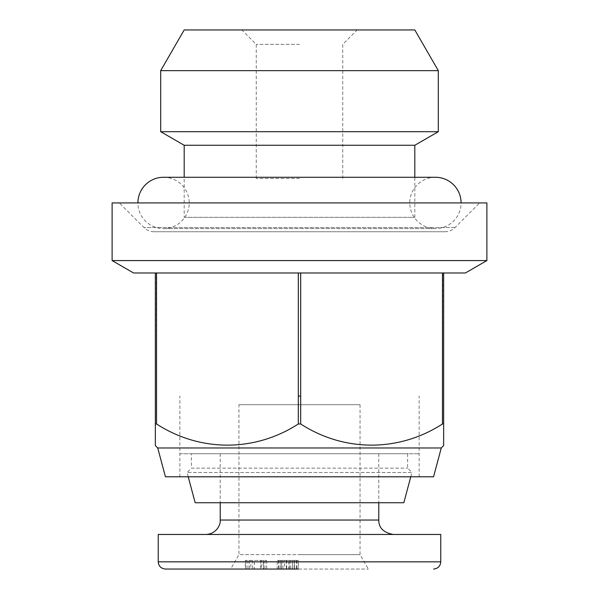 <?xml version="1.0" encoding="UTF-8"?>
<svg xmlns="http://www.w3.org/2000/svg" width="599" height="599" viewBox="0 0 599 599"><rect width="100%" height="100%" fill="white"/><g stroke="black" fill="none" stroke-linecap="round" stroke-linejoin="round"><path stroke-width="0.45" stroke-dasharray="3 2.25" d="M410.772 476.797L411.932 472.476L187.068 472.476L411.932 472.476L407.612 468.148L407.612 453.735L191.388 453.735L407.612 453.735M188.228 476.797L187.068 472.476L191.388 468.148L407.612 468.148L191.388 468.148L191.388 453.735M179.857 453.735L419.143 453.735L179.857 453.735M403.823 502.741L195.177 502.741M299.5 502.741L398.956 502.741L299.5 502.741M154.123 231.753L444.877 231.753L154.123 231.753A14.413 14.413 0 0 1 143.925 227.53L119.321 202.926L479.679 202.926L119.321 202.926M444.877 231.753A14.413 14.413 0 0 0 455.075 227.53L479.679 202.926M300.683 396.074L298.317 396.074M299.5 476.797L179.857 476.797L299.5 476.797M442.728 272.979L300.421 272.979L442.728 272.979L300.421 272.979L300.683 423.98C343.923 451.953 398.417 452.417 442.466 423.98L442.728 272.979M442.466 423.98L443.642 423.98L443.642 273.062L442.466 273.062M156.272 272.979L298.579 272.979L156.272 272.979L156.534 423.98C199.781 451.953 254.276 452.417 298.317 423.98L298.579 272.979L156.272 272.979M156.534 273.062L133.584 272.979M156.534 423.98L155.358 423.98L155.358 273.062M155.358 445.604L155.358 443.739M155.358 442.646L155.358 436.094M155.358 433.938L155.358 431.677M433.556 476.797L165.444 476.797M441.276 447.97L157.724 447.97M300.683 423.98L298.317 423.98M443.642 431.677L443.642 436.072M443.642 438.034L443.642 445.604M169.772 231.753L429.228 231.753L169.772 231.753M486.89 202.926L112.11 202.926M486.89 260.58L112.11 260.58M465.416 272.979L443.642 272.979M300.683 273.062L298.317 273.062M299.5 44.363L256.26 44.363L299.5 44.363M299.5 178.524L256.26 178.524L299.5 178.524M299.5 29.95L241.839 29.95L299.5 29.95M184.185 217.34L414.815 217.34L414.815 177.267L184.185 177.267L184.185 217.34L414.815 217.34M414.815 145.265L184.185 145.265M438.311 131.698L160.689 131.698M438.311 70.645L160.689 70.645M414.815 29.95L184.185 29.95M296.64 560.402L296.64 569.05L298.047 569.05L298.047 560.402L277.344 560.402L298.235 560.402L298.235 569.05L277.172 569.05L277.172 560.402L277.172 569.05M249.027 560.402L249.027 569.05L266.637 569.05L245.35 569.05L249.184 569.05L245.35 569.05L245.35 560.402L266.637 560.402L245.35 560.402M238.956 404.722L299.5 404.722L238.956 404.722L238.956 554.637L299.5 554.637L238.956 554.637L230.637 569.05L368.363 569.05L165.444 569.05M158.241 534.458L440.759 534.458M299.5 453.735L378.778 453.735L299.5 453.735M261.239 569.05L263.231 569.05L263.231 560.402L254.38 560.402L254.38 569.05L261.239 569.05L261.239 560.402L263.231 560.402M254.38 560.402L261.239 560.402M252.666 560.402L252.666 569.05M264.93 560.402L264.93 569.05M266.637 560.402L266.637 569.05L250.899 569.05L250.899 560.402M263.582 560.402L263.582 569.05M260.752 560.402L260.752 569.05M247.065 560.402L247.065 569.05M249.184 560.402L249.184 569.05L245.545 569.05L249.027 569.05M245.545 560.402L245.545 569.05M299.5 554.637L360.044 554.637L299.5 554.637M299.5 404.722L360.044 404.722L299.5 404.722M296.273 560.402L296.273 569.05L277.344 569.05L296.64 569.05M289.324 560.402L289.324 569.05M294.394 560.402L294.394 569.05L294.394 560.402L294.259 569.05L292.462 569.05L292.462 560.402L284.652 560.402L284.652 569.05L294.259 569.05M294.116 560.402L294.116 569.05M292.305 560.402L292.305 569.05M286.359 560.402L286.359 569.05M278.572 560.402L278.572 569.05M280.864 560.402L280.864 569.05M278.999 560.402L278.999 569.05M290.56 560.402L290.56 569.05L281.043 569.05L281.043 560.402L290.56 560.402L281.193 560.402L281.201 569.05L290.56 569.05L284.652 569.05M282.908 560.402L282.908 569.05M284.652 560.402L288.838 560.402L288.838 569.05M288.838 560.402L292.462 560.402M286.726 560.402L286.726 569.05M281.193 560.402L281.193 569.05M282.84 560.402L282.84 569.05M435.428 177.267A25.66 25.66 0 0 0 409.768 202.926A25.66 25.66 0 0 0 435.428 228.578A25.66 25.66 0 0 0 461.088 202.926M163.572 177.267A25.66 25.66 0 0 1 189.232 202.926A25.66 25.66 0 0 1 163.572 228.578A25.66 25.66 0 0 1 137.912 202.926M455.075 227.53L143.925 227.53L455.075 227.53M158.241 561.84L440.759 561.84M378.778 520.044L220.222 520.044M179.857 476.797L179.857 396.074M419.143 476.797L419.143 396.074M256.26 178.524L256.26 44.363L241.839 29.95M342.74 178.524L342.74 44.363L357.161 29.95M378.778 453.735L378.778 502.741M220.222 453.735L220.222 502.741M360.044 404.722L360.044 554.637L368.363 569.05M163.572 228.578L435.428 228.578L163.572 228.578"/><path stroke-width="0.9" d="M188.228 476.797L195.177 502.741L403.823 502.741L410.772 476.797M112.11 260.58L133.584 272.979L465.416 272.979L486.89 260.58L486.89 202.926L112.11 202.926L112.11 260.58L486.89 260.58M441.276 447.97L433.556 476.797L165.444 476.797L157.724 447.97L441.276 447.97L443.642 445.604L443.642 272.979M442.466 273.062L442.466 423.98L443.642 423.98L443.642 431.677M442.466 423.98C399.219 451.953 344.724 452.417 300.683 423.98L300.683 273.062M298.317 273.062L298.317 423.98L300.683 423.98M298.317 423.98C255.077 451.953 200.583 452.417 156.534 423.98L156.534 273.062M155.358 431.677L155.358 423.98L156.534 423.98M155.358 273.062L155.358 445.604L157.724 447.97M298.317 396.074L300.683 396.074M155.358 443.739L155.358 442.646M155.358 436.094L155.358 433.938M443.642 436.072L443.642 438.034M184.185 29.95L414.815 29.95L438.311 70.645L160.689 70.645L184.185 29.95M137.912 202.926A25.66 25.66 0 0 1 163.572 177.267L184.185 177.267L184.185 145.265L160.689 131.698L438.311 131.698L438.311 70.645M160.689 131.698L160.689 70.645M184.185 145.265L414.815 145.265L438.311 131.698M461.088 202.926A25.66 25.66 0 0 0 435.428 177.267L414.815 177.267L414.815 145.265M158.241 561.84L158.241 534.458L440.759 534.458L440.759 561.84L158.241 561.84C158.623 566.182 161.026 568.586 165.444 569.05L298.235 569.05M277.172 569.05L266.637 569.05M245.35 569.05L230.637 569.05M263.231 569.05L254.38 569.05M250.899 569.05L249.184 569.05M298.047 569.05L296.273 569.05M292.462 569.05L290.56 569.05M220.222 502.741L220.222 520.044L378.778 520.044C378.703 527.801 383.51 532.608 393.191 534.458M440.759 561.84C440.377 566.182 437.974 568.586 433.556 569.05M220.222 520.044C220.717 525.989 215.221 534.248 205.809 534.458M378.778 502.741L378.778 520.044M435.428 177.267L163.572 177.267"/></g></svg>
